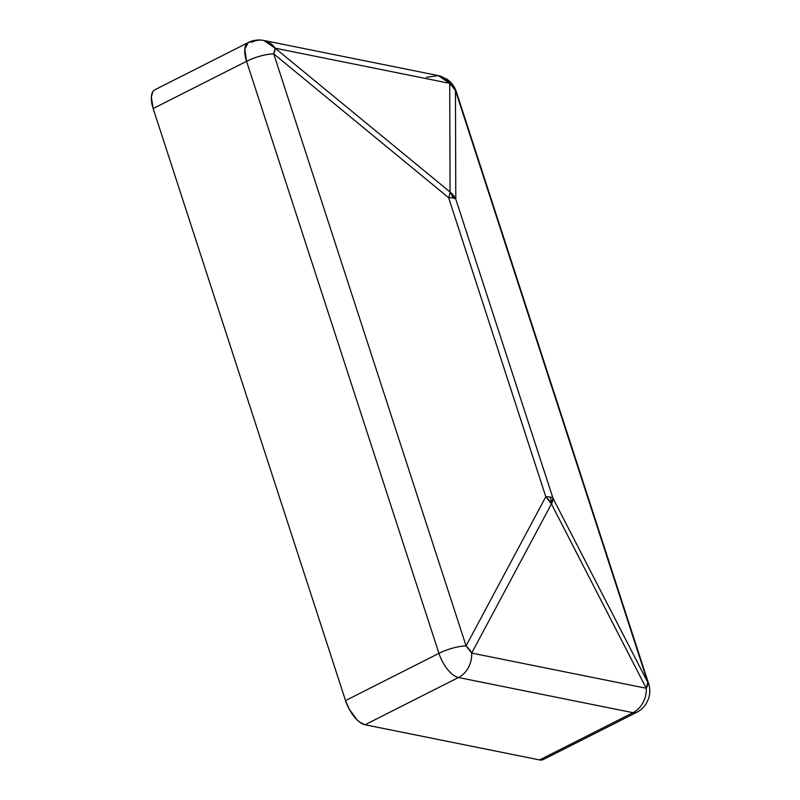 <?xml version="1.0" encoding="UTF-8"?>
<svg xmlns="http://www.w3.org/2000/svg" width="800" height="800" viewBox="0 0 800 800"><rect width="100%" height="100%" fill="white"/><g stroke="black" fill="none" stroke-linecap="round" stroke-linejoin="round"><path stroke-width="1.2" d="M154.35 90.07L152.85 91.64L151.35 96.92L153.16 108.53L246.57 61.3A23.84 10.59 -116.8 0 1 248.28 42.53A23.84 10.59 -116.8 0 1 252 42.15A23.84 20.17 101.4 0 1 263.75 40.44A23.84 20.17 101.4 0 1 275.16 48.18L449.72 83.35L450.07 192.01L275.16 48.18L449.72 83.35L455.45 90.46L647.82 682.52L552.97 498.2L455.79 199.13A23.84 7.05 162 0 0 453.02 198A23.84 7.05 162 0 0 448.63 197.69L545.8 496.76L466.08 645.91L273.71 53.85A23.84 7.05 162 0 0 246.57 61.3L438.94 653.35L345.53 700.59L153.16 108.53L246.57 61.3L438.94 653.35A23.84 7.05 -18 0 1 466.08 645.91L273.71 53.85L448.63 197.69L545.8 496.76A23.84 7.05 -18 0 1 550.19 497.07A23.84 7.05 -18 0 1 552.97 498.2L455.79 199.13L455.45 90.46L456.28 91.61A23.84 7.05 162 0 0 455.45 90.46L647.82 682.52L646.27 688.25L471.7 653.08L551.42 503.93L646.27 688.25A23.84 20.17 101.4 0 1 633.01 712.69A23.84 10.59 63.2 0 0 636.73 712.31A23.84 10.59 -116.8 0 1 636.73 712.31A23.84 10.59 -116.8 0 1 633.01 712.69L539.6 759.93L365.04 724.76L458.45 677.52L633.01 712.69A23.84 20.17 -78.6 0 0 646.27 688.25L471.7 653.08A23.84 20.17 101.4 0 1 458.45 677.52L633.01 712.69L539.6 759.93L543.84 759.24M248.28 42.53L154.87 89.77A23.84 10.59 63.2 0 0 153.16 108.53L345.53 700.59L349.17 709.07L356.92 719.71L359.73 722.15L365.04 724.76L539.6 759.93A23.84 10.59 63.2 0 0 543.32 759.54L636.73 712.31C640.67 710.34 643.88 707.36 646.37 703.38L648.58 698.6C650.2 693.65 650.22 688.67 648.65 683.66A23.84 7.05 162 0 0 647.82 682.52A23.84 7.05 -18 0 1 648.65 683.66L456.28 91.61C454.48 86.28 451.26 82.08 446.62 79L438.31 75.6L449.72 83.35A23.84 20.17 -78.6 0 0 438.31 75.6L263.75 40.44C258.39 39.42 253.23 40.11 248.28 42.53L244.8 49.22L246.57 61.3C255.98 56.78 265.03 54.3 273.71 53.85L275.16 48.18L263.75 40.44M438.94 653.35L345.53 700.59A23.84 10.59 63.2 0 0 365.04 724.76L458.45 677.52A23.84 10.59 -116.8 0 1 438.94 653.35A23.84 10.59 63.2 0 0 458.45 677.52A23.84 20.17 -78.6 0 0 471.7 653.08L466.08 645.91A23.84 7.05 162 0 0 438.94 653.35M551.42 503.93L646.27 688.25A23.84 11.62 -27.2 0 0 647.82 682.52L552.97 498.2A23.84 11.62 152.8 0 1 551.42 503.93A23.84 16.73 -151.9 0 0 545.8 496.76L466.08 645.91A23.84 16.73 28.1 0 1 471.7 653.08L551.42 503.93L552.97 498.2A23.84 7.05 162 0 0 550.19 497.07A23.84 20.17 101.4 0 1 551.42 503.93A23.84 20.17 -78.6 0 0 550.19 497.07A23.84 7.05 162 0 0 545.8 496.76L551.42 503.93M426.57 77.32L438.31 75.6M455.79 199.13L455.45 90.46A23.84 21.2 179.8 0 0 449.72 83.35L450.07 192.01A23.84 21.2 -0.2 0 1 455.79 199.13L450.07 192.01L275.16 48.18A23.84 7.15 129.4 0 1 273.71 53.85L448.63 197.69A23.84 7.15 -50.6 0 0 450.07 192.01A23.84 20.17 101.4 0 1 453.02 198A23.84 7.05 -18 0 1 455.79 199.13M449.69 194.57L448.63 197.69A23.84 7.05 -18 0 1 453.02 198A23.84 20.17 -78.6 0 0 450.07 192.01L449.69 194.57"/></g></svg>
